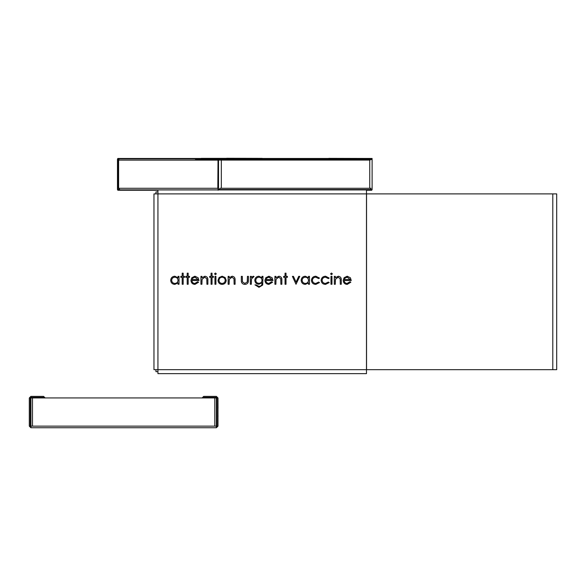 <?xml version="1.0" encoding="UTF-8"?>
<svg xmlns="http://www.w3.org/2000/svg" width="586" height="586" viewBox="0 0 586 586"><rect width="100%" height="100%" fill="white"/><g stroke="black" fill="none" stroke-linecap="round" stroke-linejoin="round"><path stroke-width="0.88" d="M552.796 369.678L366.477 369.678L366.477 373.648L157.934 373.648L157.934 369.678L153.964 369.678L153.964 193.9L157.934 193.9L157.934 369.678L366.477 369.678L366.477 193.9L556.7 193.9L556.7 369.678L552.796 369.678L552.796 193.9M218.461 189.93L366.477 189.93L366.477 193.9L157.934 193.9L157.934 189.93L218.124 189.93M157.934 191.915L155.949 191.915L155.949 193.9M157.934 371.663L155.949 371.663L155.949 369.678M349.974 281.771L350.838 282.225L347.183 284.408C344.715 284.203 343.389 282.848 343.206 280.335L344.114 277.698L347.205 276.218L350.391 277.779L351.256 280.526L344.172 280.526C344.326 282.313 345.286 283.28 347.066 283.441L349.974 281.771M350.281 279.551L347.256 277.193L345.22 277.932L344.275 279.551L350.281 279.551L347.256 277.193M350.838 282.225L347.183 284.408C344.715 284.203 343.389 282.848 343.206 280.335M344.114 277.698L347.205 276.218M350.391 277.779L351.256 280.526M344.172 280.526C344.326 282.313 345.286 283.28 347.066 283.441M178.041 276.358L179.008 276.358L179.008 284.269L178.041 284.269L178.041 282.906L174.804 284.408C172.291 284.181 170.914 282.811 170.68 280.298C170.944 277.801 172.328 276.438 174.84 276.218L178.041 277.823L178.041 276.358M174.848 277.193C172.929 277.354 171.859 278.387 171.654 280.306C171.859 282.218 172.929 283.265 174.84 283.441C176.789 283.294 177.858 282.262 178.041 280.335C177.866 278.394 176.804 277.346 174.848 277.193C172.929 277.354 171.859 278.387 171.654 280.306C171.859 282.218 172.929 283.265 174.84 283.441M174.804 284.408C172.291 284.181 170.914 282.811 170.68 280.298M182.202 276.358L182.202 273.171L183.176 273.171L183.176 276.358L184.561 276.358L184.561 277.332L183.176 277.332L183.176 284.269L182.202 284.269L182.202 277.332L180.818 277.332L180.818 276.358L182.202 276.358M187.198 276.358L187.198 273.171L188.172 273.171L188.172 276.358L189.556 276.358L189.556 277.332L188.172 277.332L188.172 284.269L187.198 284.269L187.198 277.332L185.813 277.332L185.813 276.358L187.198 276.358M197.716 281.771L198.581 282.225L194.926 284.408C192.457 284.203 191.131 282.848 190.948 280.335L191.856 277.698L194.948 276.218L198.134 277.779L198.998 280.526L191.915 280.526C192.069 282.313 193.028 283.28 194.801 283.441L197.716 281.771M198.024 279.551L194.999 277.193L192.962 277.932L192.018 279.551L198.024 279.551L194.999 277.193M198.581 282.225L194.926 284.408C192.457 284.203 191.131 282.848 190.948 280.335M191.856 277.698L194.948 276.218M198.134 277.779L198.998 280.526M191.915 280.526C192.069 282.313 193.028 283.28 194.801 283.441M200.939 284.269L200.939 276.358L201.914 276.358L201.914 277.786L204.924 276.218C207.1 276.57 208.081 277.911 207.876 280.233L207.876 284.269L206.909 284.269L206.792 278.753L204.756 277.193L202.06 279.288L201.914 284.269L200.939 284.269M202.06 279.288L201.914 281.412M206.909 280.548L206.792 278.753M211.07 276.358L211.07 273.171L212.044 273.171L212.044 276.358L213.429 276.358L213.429 277.332L212.044 277.332L212.044 284.269L211.07 284.269L211.07 277.332L209.685 277.332L209.685 276.358L211.07 276.358M214.542 273.867L215.443 273.032L216.344 273.867L215.443 274.695L214.542 273.867L215.443 273.032L216.344 273.867L215.443 274.695L214.542 273.867M214.959 284.269L214.959 276.358L215.926 276.358L215.926 284.269L214.959 284.269M219.098 277.53L222.109 276.218L225.119 277.522L226.203 280.335C225.969 282.84 224.606 284.203 222.109 284.408C219.611 284.203 218.241 282.848 218.014 280.335L219.098 277.53M222.109 277.193C220.197 277.383 219.157 278.431 218.981 280.342C219.157 282.247 220.197 283.28 222.109 283.441C224.013 283.28 225.053 282.247 225.229 280.342C225.053 278.438 224.013 277.383 222.109 277.193M226.203 280.335C225.969 282.84 224.606 284.203 222.109 284.408M222.109 276.218L225.119 277.522M218.981 280.342C219.157 282.247 220.197 283.28 222.109 283.441M228.144 284.269L228.144 276.358L229.119 276.358L229.119 277.786L232.122 276.218C234.305 276.57 235.286 277.911 235.081 280.233L235.081 284.269L234.114 284.269L233.997 278.753L231.953 277.193L229.265 279.288L229.119 284.269L228.144 284.269M229.265 279.288L229.119 281.412M234.114 280.548L233.997 278.753M241.329 280.137L241.329 276.358L242.304 276.358L242.458 281.881L244.882 283.441L247.277 281.961L247.439 276.358L248.405 276.358L248.405 280.211C248.545 282.796 247.365 284.195 244.875 284.408C242.355 284.188 241.168 282.76 241.329 280.137M247.277 281.961L247.439 280.027M250.354 284.269L250.354 276.358L251.321 276.358L251.321 277.522L253.255 276.218L254.097 276.497L251.497 278.899L251.321 284.269L250.354 284.269M253.071 277.193L251.497 278.899L251.321 281.617M251.321 277.522L253.255 276.218L254.097 276.497M262.008 277.742L262.008 276.358L262.982 276.358L262.689 285.067L258.968 287.323L254.932 284.825L258.88 286.356C260.997 286.32 262.045 285.257 262.008 283.163L262.008 282.76L258.851 284.269C256.382 284.064 255.027 282.738 254.793 280.291C255.035 277.823 256.397 276.467 258.88 276.218L262.008 277.742M262.008 280.276C261.869 278.387 260.851 277.361 258.953 277.193C257.02 277.354 255.95 278.401 255.767 280.328C255.943 282.218 256.983 283.206 258.895 283.302C260.836 283.206 261.869 282.196 262.008 280.276C261.869 278.387 260.851 277.361 258.953 277.193C257.02 277.354 255.95 278.401 255.767 280.328C255.943 282.218 256.983 283.206 258.895 283.302M255.899 284.825L258.88 286.356M271.692 281.771L272.556 282.225L268.901 284.408C266.432 284.203 265.106 282.848 264.923 280.335L265.832 277.698L268.93 276.218L272.116 277.779L272.973 280.526L265.898 280.526C266.044 282.313 267.004 283.28 268.784 283.441L271.692 281.771M271.999 279.551L268.974 277.193L266.938 277.932L266 279.551L271.999 279.551L268.974 277.193M272.556 282.225L268.901 284.408C266.432 284.203 265.106 282.848 264.923 280.335M265.832 277.698L268.93 276.218M272.116 277.779L272.973 280.526M265.898 280.526C266.044 282.313 267.004 283.28 268.784 283.441M274.915 284.269L274.915 276.358L275.889 276.358L275.889 277.786L278.899 276.218C281.075 276.57 282.064 277.911 281.859 280.233L281.859 284.269L280.884 284.269L280.767 278.753L278.731 277.193L276.035 279.288L275.889 284.269L274.915 284.269M276.035 279.288L275.889 281.412M280.884 280.548L280.767 278.753M285.052 276.358L285.052 273.171L286.019 273.171L286.019 276.358L287.411 276.358L287.411 277.332L286.019 277.332L286.019 284.269L285.052 284.269L285.052 277.332L283.661 277.332L283.661 276.358L285.052 276.358M296.011 284.269L292.407 276.358L293.454 276.358L296.084 282.122L298.714 276.358L299.761 276.358L296.011 284.269M308.507 276.358L309.474 276.358L309.474 284.269L308.507 284.269L308.507 282.906L305.277 284.408C302.757 284.181 301.387 282.811 301.153 280.298C301.409 277.801 302.794 276.438 305.306 276.218L308.507 277.823L308.507 276.358M305.321 277.193C303.394 277.354 302.325 278.387 302.12 280.306C302.332 282.218 303.394 283.265 305.306 283.441C307.254 283.294 308.324 282.262 308.507 280.335C308.331 278.394 307.269 277.346 305.321 277.193C303.394 277.354 302.325 278.387 302.12 280.306C302.332 282.218 303.394 283.265 305.306 283.441M305.277 284.408C302.757 284.181 301.387 282.811 301.153 280.298M315.847 276.218L319.473 278.079L318.659 278.584L315.781 277.193C313.766 277.295 312.638 278.328 312.389 280.298C312.631 282.284 313.759 283.331 315.781 283.441L318.659 282.049L319.473 282.584L315.766 284.408C313.173 284.276 311.723 282.928 311.422 280.379C311.715 277.764 313.188 276.38 315.847 276.218L319.473 278.079M315.781 283.441L318.659 282.049M318.659 278.584L315.781 277.193C313.766 277.295 312.638 278.328 312.389 280.298M325.567 276.218L329.185 278.079L328.372 278.584L325.494 277.193C323.479 277.295 322.351 278.328 322.11 280.298C322.344 282.284 323.479 283.331 325.501 283.441L328.372 282.049L329.185 282.584L325.486 284.408C322.886 284.276 321.436 282.928 321.135 280.379C321.428 277.764 322.908 276.38 325.567 276.218L329.185 278.079M325.501 283.441L328.372 282.049M328.372 278.584L325.494 277.193C323.479 277.295 322.351 278.328 322.11 280.298M330.577 273.867L331.471 273.032L332.379 273.867L331.471 274.695L330.577 273.867L331.471 273.032L332.379 273.867L331.471 274.695L330.577 273.867M330.987 284.269L330.987 276.358L331.962 276.358L331.962 284.269L330.987 284.269M334.32 284.269L334.32 276.358L335.295 276.358L335.295 277.786L338.305 276.218C340.481 276.57 341.47 277.911 341.264 280.233L341.264 284.269L340.29 284.269L340.173 278.753L338.137 277.193L335.441 279.288L335.295 284.269L334.32 284.269M335.441 279.288L335.295 281.412M340.29 280.548L340.173 278.753M370.118 189.864L371.041 188.282L220.028 188.282L219.113 189.864M369.744 188.282L369.744 160.073L221.325 160.073L221.325 188.282M218.3 189.52L217.816 188.282L218.029 159.238M119.903 189.864L118.614 188.282L118.614 160.117L119.134 158.843M219.113 160.073L221.325 160.073M369.744 160.073L370.118 160.073M160.527 158.469L372.117 158.469L117.859 158.469L117.471 159.143L117.471 189.571L117.859 190.245L157.934 190.245M328.768 158.367L372.117 158.469L372.117 158.843L117.859 158.843L117.859 189.864L218.124 189.864L218.124 159.238L195.446 159.238L195.446 158.865L218.124 158.865L218.519 159.539L218.519 189.571L218.124 190.245M226.614 158.367L201.232 158.367M226.614 158.271L262.184 158.367M366.477 190.245L371.722 190.245L372.117 189.571L372.117 159.539L218.519 159.539M218.519 158.843L218.519 158.469M218.124 158.865L371.722 158.865L372.117 159.539M203.679 396.392L202.089 397.982L203.679 396.392L216.395 396.392L217.985 397.982L217.985 426.139L216.395 427.729L216.395 426.139L30.89 426.139L30.89 427.729L29.3 426.139L29.3 397.982L30.89 396.392L43.598 396.392L45.188 397.982L43.598 396.392M214.806 426.139L214.806 397.938L32.479 397.938L32.479 426.139M203.086 397.982L203.679 397.389L216.395 397.389L216.988 397.982L216.988 426.139L216.395 426.74M216.395 396.392L217.985 397.982M217.985 426.139L216.395 427.729L30.89 427.729L29.3 426.139M30.89 426.74L30.296 426.139L30.296 397.982L30.89 397.389L43.598 397.389L44.199 397.982M29.3 397.982L30.89 396.392M30.89 426.139L30.89 397.938L32.479 397.938M214.806 397.938L216.395 397.938L216.395 426.139M218.021 408.31L217.985 401.359M218.021 401.63L217.985 401.095M217.985 422.777L217.985 416.558M218.021 416.536L217.985 414.756M366.543 193.9L366.543 369.678M217.816 160.117L118.614 160.117M217.816 188.282L118.614 188.282M372.117 189.571L218.519 189.571M118.885 159.143L117.691 159.143M119.148 189.571L117.691 189.571M556.7 369.678L556.7 193.9"/></g></svg>
